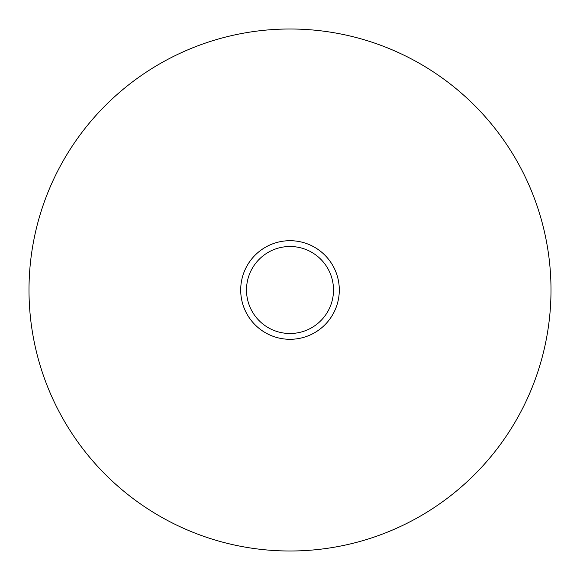 <?xml version="1.0" encoding="UTF-8"?>
<svg xmlns="http://www.w3.org/2000/svg" width="580" height="580" viewBox="0 0 580 580"><rect width="100%" height="100%" fill="white"/><g stroke="black" fill="none" stroke-linecap="round" stroke-linejoin="round"><path stroke-width="0.87" d="M333.5 290A43.5 43.5 0 0 1 268.25 327.671A43.5 43.5 0 0 1 268.25 252.329A43.5 43.5 0 0 1 333.5 290M339.3 290A49.3 49.3 0 0 1 265.35 332.695A49.3 49.3 0 0 1 265.35 247.305A49.3 49.3 0 0 1 339.3 290M551 290A261 261 0 0 0 159.5 63.967A261 261 0 0 0 159.5 516.033A261 261 0 0 0 551 290"/></g></svg>
